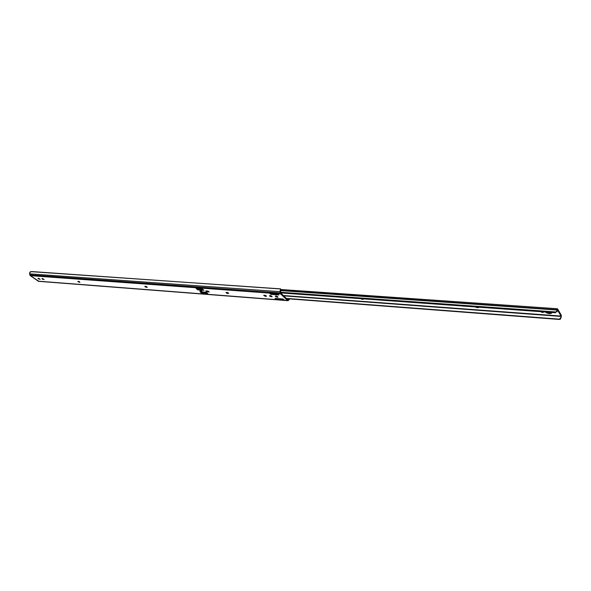 <?xml version="1.0" encoding="UTF-8"?>
<svg xmlns="http://www.w3.org/2000/svg" width="591" height="591" viewBox="0 0 591 591"><rect width="100%" height="100%" fill="white"/><g stroke="black" fill="none" stroke-linecap="round" stroke-linejoin="round"><path stroke-width="0.89" d="M200.054 290.905L199.935 290.499L200.689 290.513L201.952 291.37L200.054 290.905L201.952 291.378L200.054 290.905M275.975 295.98L277.977 297.236L275.908 296.808L275.384 296.172L276.189 296.01L277.999 297.199L275.768 296.689L276.012 295.98L275.768 296.689L275.399 296.128L275.975 295.98M38.282 278.221L40.181 279.321L38.674 278.922L37.994 278.324L38.6 278.272L40.188 279.307L38.526 278.826L38.755 278.317L38.526 278.826L38.282 278.221M42.227 278.509L44.126 279.499L42.604 279.225L41.931 278.62L42.545 278.568L44.133 279.602L42.456 279.129L42.685 278.612L42.456 279.129L42.227 278.509M270.131 295.544L272.133 296.793L270.25 296.483L269.548 295.736L270.346 295.566L272.148 296.763L269.939 296.254L270.183 295.552L269.939 296.254L269.562 295.692L270.131 295.544M280.503 289.524L280.732 292.996L287.92 299.903L288.822 299.401L287.92 299.903L280.732 292.996L280.651 288.873L30.828 271.631L29.949 272.119L29.594 273.832L30.296 275.665L280.644 293.912L280.215 292.914L29.801 274.845L280.215 292.914L280.053 291.666L29.594 273.832L280.053 291.666L280.666 288.977L280.023 291.104L280.644 293.912L277.652 293.697L278.767 294.931L270.848 294.348L269.356 293.092L30.296 275.665L38.504 281.323L287.883 300.679L38.068 281.161L276.27 299.622L275.103 298.418L283.052 299.024L284.515 300.265L287.499 300.494L280.644 293.912L287.883 300.679M200.364 289.339L203.001 289.531L200.364 289.339M204.552 292.685L206.673 292.848L204.552 292.685M276.086 295.988L277.578 296.593L276.086 295.988M145.674 286.34L146.598 286.665L145.674 286.34M78.692 281.375L79.172 281.552L78.692 281.375M226.804 292.397L228.067 292.781L227.764 293.498L226.486 293.084L225.998 292.486L227.04 292.427L228.436 293.033L228.281 293.528L225.991 292.501L226.833 292.397L228.614 293.395L228.104 293.528L228.318 292.944L227.764 293.498L228.03 292.781L226.804 292.397M265.765 295.611L265.499 296.357L263.689 295.397L265.758 295.544L266.438 296.187L265.499 296.357L263.704 295.345L264.628 295.227L266.43 296.239L265.869 296.379L266.09 295.736L265.499 296.357L265.765 295.611L264.495 295.219L265.765 295.611M270.25 295.559L271.72 296.15L270.25 295.559M208.778 291.673L209.177 292.013L206.894 291.843L206.998 290.994L208.098 291.208L207.16 291.134L206.894 291.843L205.808 290.905L208.091 291.075L209.177 292.013L206.894 291.843L205.808 290.905L207.973 291.053M38.873 281.264L30.126 275.517L29.735 272.495L31.596 271.542L280.666 288.977M289.191 298.98L288.822 299.401L289.191 298.98M78.788 281.405L79.741 282.299L77.798 281.619L78.773 281.405M289.76 298.913L288.216 300.597L289.76 298.913M284.53 300.294L276.477 299.703L275.059 298.448L283.052 299.024L284.53 300.302M196.072 288.423L202.24 288.873L203.925 290.329L197.763 289.863L196.072 288.423L202.24 288.873L203.925 290.329L197.763 289.863L196.072 288.423M207.796 293.661L201.649 293.18L199.972 291.755L206.133 292.22L207.796 293.661L201.649 293.18L201.841 292.663L201.649 293.18L199.972 291.755L206.133 292.22L207.796 293.661M145.482 286.317L147.218 287.27L145.327 286.967L144.788 286.406L145.482 286.317L147.211 287.278L146.812 287.381L146.996 286.916L146.516 287.359L144.788 286.391L145.482 286.317M269.895 295.544L269.718 296.047L269.895 295.544M78.248 281.286L79.933 282.217L78.248 281.286M79.563 281.767L79.342 282.276L79.563 281.767M42.397 278.538L42.212 278.952L42.397 278.538M38.459 278.243L38.275 278.656L38.459 278.243M146.76 286.753L146.516 287.359L146.76 286.753M275.724 295.98L275.554 296.483L275.724 295.98M197.955 289.346L197.763 289.863L197.955 289.346M269.444 293.01L277.378 293.587L278.871 294.902L270.848 294.348L269.444 293.01M278.095 294.628L271.077 294.119L270.102 293.055L277.844 293.882L270.006 293.099L271.077 294.119L278.435 294.444L271.424 294.141M283.761 300.036L276.928 299.526L275.576 298.61L282.757 299.002L275.716 298.499L275.724 298.957L276.773 299.497L283.939 300.051L277.105 299.526M281.043 289.708L280.518 291.26M288.061 299.408L288.194 298.795L288.061 299.408M280.511 291.097L281.006 289.679L280.511 291.097M288.438 298.817L288.223 299.438L288.438 298.817M280.511 291.23L281.035 289.708M200.031 289.398L202.44 289.198L199.921 289.457L198.968 288.637L200.031 289.398M202.898 289.435L202.1 288.866L202.757 289.457L200.534 289.346L202.75 289.391M200.401 289.339L198.162 289.516L200.379 289.317M201.989 292.789L200.859 291.821L201.989 292.789L203.991 292.944L202.861 291.976L203.991 292.944L201.989 292.789M200.172 289.679L198.162 289.516L196.958 288.489L198.244 289.524M206.961 292.937L206.023 292.213L206.518 292.708L204.708 292.634L203.991 292.944L206.894 292.959M200.15 290.447L201.583 290.89L200.312 290.772M549.327 313.607L545.294 311.996L546.815 313.023L549.327 313.607L549.534 312.698L549.327 313.607L550.48 313.585L551.588 313.164L551.676 312.454L551.728 312.964L549.327 313.607M547.044 312.122L549.534 312.698L551.529 312.447L549.534 312.698L547.044 312.122M557.535 308.864L561.287 315.158L561.191 317.264L561.287 315.158L557.535 308.864M560.844 318.187L561.051 316.429L283.702 295.847L561.051 316.429L560.563 318.874L559.352 319.45L286.642 298.677L559.352 319.45L286.354 298.396L559.514 319.155L560.534 317.921L559.352 319.45L560.275 319.221L560.844 318.187M561.073 316.067L557.298 309.765L561.073 316.067L283.362 295.522L561.073 316.067M363.48 299.164L360.65 298.684L362.335 299.327L362.497 298.817L362.335 299.327L362.918 298.847L362.756 299.356L363.495 299.12M478.769 307.438L477.033 307.63L475.496 306.965L477.314 307.66L477.462 307.106L477.314 307.66L477.949 307.143L477.801 307.697L478.784 307.379M543.698 312.211L542.272 312.476L540.61 311.656L543.713 312.137M555.643 312.742L280.725 292.914L555.643 312.742L280.725 292.907L555.141 312.698L554.942 312.144L280.666 292.456L555.725 311.967L280.644 292.264L555.725 311.967L554.942 312.144L555.643 312.742M556.944 311.945L557.217 310.009L556.944 311.945L556.715 311.309L555.725 311.967L556.715 311.309L556.944 311.945M556.862 310.031L556.715 311.309L556.885 309.714L280.836 290.351L556.885 309.714L557.365 308.731L556.862 310.031L280.747 290.602L556.862 310.031M288.223 299.438L287.366 299.371M200.076 290.454L201.886 291.141M280.74 289.501L557.365 308.731"/></g></svg>
